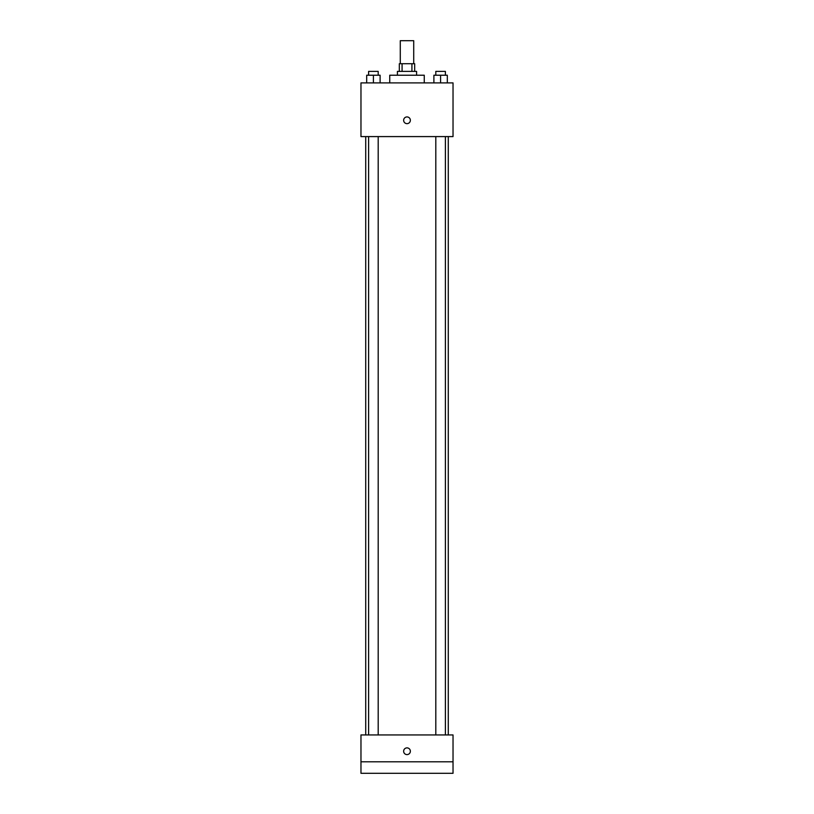 <?xml version="1.0" encoding="UTF-8"?>
<svg xmlns="http://www.w3.org/2000/svg" width="814" height="814" viewBox="0 0 814 814"><rect width="100%" height="100%" fill="white"/><g stroke="black" fill="none" stroke-linecap="round" stroke-linejoin="round"><path stroke-width="1.22" d="M413.716 63.716L413.716 40.7L400.284 40.7L400.284 63.716M402.075 71.388L402.075 63.716L399.328 63.716L399.328 71.388M402.075 63.716L414.672 63.716L414.672 71.388M411.925 71.388L411.925 63.716M397.415 75.224L397.415 71.388L416.585 71.388L416.585 75.224M424.257 82.896L424.257 75.224L389.743 75.224L389.743 82.896M360.968 82.896L453.032 82.896L453.032 136.589L360.968 136.589L360.968 82.896M407 123.647A3.358 3.358 0 0 1 404.09 118.61A3.358 3.358 0 0 1 409.91 118.61A3.358 3.358 0 0 1 407 123.647M360.968 734.94L453.032 734.94L453.032 773.3L360.968 773.3L360.968 734.94M407 754.598A3.358 3.358 0 0 1 404.09 749.562A3.358 3.358 0 0 1 409.91 749.562A3.358 3.358 0 0 1 407 754.598M360.968 761.792L453.032 761.792M433.893 82.896L433.893 75.224L447.313 75.224L447.313 82.896L447.313 75.224M440.598 82.896L440.598 75.224M445.39 75.224L445.39 71.388L435.805 71.388L435.805 75.224M366.687 82.896L366.687 75.224L380.107 75.224L380.107 82.896L380.107 75.224M373.402 82.896L373.402 75.224M378.195 75.224L378.195 71.388L368.61 71.388L368.61 75.224M448.27 734.94L448.27 136.589M365.73 734.94L365.73 136.589M435.805 136.589L435.805 734.94M445.39 136.589L445.39 734.94M378.195 734.94L378.195 136.589M368.61 734.94L368.61 136.589"/></g></svg>
